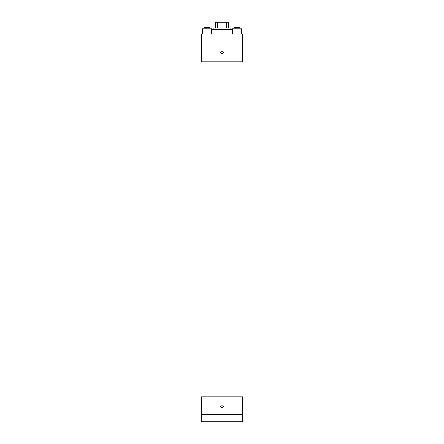 <?xml version="1.0" encoding="UTF-8"?>
<svg xmlns="http://www.w3.org/2000/svg" width="444" height="444" viewBox="0 0 444 444"><rect width="100%" height="100%" fill="white"/><g stroke="black" fill="none" stroke-linecap="round" stroke-linejoin="round"><path stroke-width="0.67" d="M217.688 28.077L217.688 22.2L215.39 22.2L215.39 28.077L215.39 22.2M217.688 22.2L228.61 22.2L228.61 28.077M226.312 28.077L226.312 22.2M213.919 29.548L213.919 28.077L230.081 28.077L230.081 29.548M232.578 29.548L211.422 29.548M201.432 33.955L242.568 33.955L242.568 61.866L201.432 61.866L201.432 33.955M222 53.602A1.288 1.288 0 0 1 220.884 51.676A1.288 1.288 0 0 1 223.116 51.676A1.288 1.288 0 0 1 222 53.602M201.432 396.825L242.568 396.825L242.568 421.8L201.432 421.8L201.432 396.825M222 407.659A1.288 1.288 0 0 1 220.884 405.733A1.288 1.288 0 0 1 223.116 405.733A1.288 1.288 0 0 1 222 407.659M201.432 414.452L242.568 414.452M232.578 33.955L232.578 28.81L241.392 28.81L241.392 33.955L241.392 28.81M236.985 33.955L236.985 28.81M239.921 28.81L239.921 27.339L234.049 27.339L234.049 28.81M202.608 33.955L202.608 28.81L211.422 28.81L211.422 33.955L211.422 28.81M207.015 33.955L207.015 28.81M209.951 28.81L209.951 27.339L204.079 27.339L204.079 28.81M234.049 61.866L234.049 396.825M239.921 61.866L239.921 396.825M209.951 396.825L209.951 61.866M204.079 396.825L204.079 61.866"/></g></svg>
